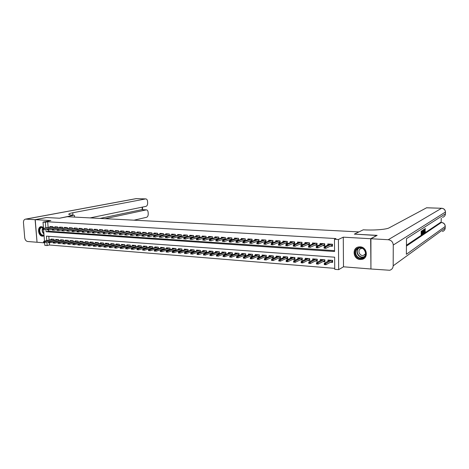 <?xml version="1.0" encoding="UTF-8"?>
<svg xmlns="http://www.w3.org/2000/svg" width="469" height="469" viewBox="0 0 469 469"><rect width="100%" height="100%" fill="white"/><g stroke="black" fill="none" stroke-linecap="round" stroke-linejoin="round"><path stroke-width="0.7" d="M43.424 227.336L41.19 226.615C36.981 226.832 38.147 236.112 42.386 236.183L44.08 235.69M360.204 259.504L361.904 259.392C368.745 258.302 367.192 246.958 360.163 246.846L358.638 246.946C351.721 247.949 353.151 259.31 360.204 259.504M49.304 242.801L49.474 245.006L47.164 245.557L44.831 245.363L44.602 242.426M358.961 231.909L67.313 216.713L59.528 218.232L46.542 217.534L35.239 219.674L37.039 242.256L44.637 242.866M370.938 268.819L370.674 238.721L343.273 237.167L338.425 239.489L338.677 269.652L334.743 269.323L334.632 257.188L46.437 236.142L46.777 240.597M343.273 237.167L343.49 266.802L370.698 268.977M343.49 266.802L338.677 269.652M49.474 245.006L334.737 268.362M358.961 231.868L354.329 234.131L376.912 235.491M376.912 235.344L370.674 238.721M53.056 227.664L52.979 226.668L50.154 226.492L50.189 226.973M57.804 227.981L57.728 226.967L54.873 226.785L54.908 227.277M62.6 228.297L62.529 227.266L59.645 227.084L59.68 227.582M67.448 228.62L67.372 227.571L64.458 227.389L64.493 227.893M72.337 228.942L72.261 227.881L69.324 227.694L69.359 228.204M77.279 229.271L77.203 228.192L74.231 228.004L74.266 228.52M81.049 228.432L72.285 230.385L73.193 230.443L73.275 231.633L82.268 229.605L82.192 228.503L79.191 228.315L79.226 228.837M86.062 228.749L77.344 230.713L78.259 230.777L78.341 231.967L87.304 229.921L87.228 228.819L84.197 228.632L84.238 229.159M92.393 230.279L92.317 229.142L89.257 228.948L89.292 229.488M97.534 230.619L97.458 229.464L94.369 229.271L94.404 229.816M102.729 230.971L102.652 229.792L99.528 229.593L99.563 230.144M107.97 231.317L107.899 230.121L104.745 229.921L104.78 230.478M113.269 231.674L113.193 230.455L110.01 230.256L110.045 230.818M118.622 232.032L118.551 230.789L115.333 230.59L115.368 231.164M124.033 232.395L123.957 231.129L120.709 230.924L120.744 231.51M129.497 232.765L129.426 231.475L126.138 231.27L126.173 231.862M135.019 233.14L134.949 231.821L131.625 231.61L131.66 232.214M140.6 233.515L140.524 232.173L137.171 231.962L137.206 232.571M146.24 233.896L146.164 232.524L142.775 232.313L142.811 232.935M151.938 234.283L151.868 232.888L148.439 232.671L148.474 233.304M157.701 234.676L157.625 233.245L154.16 233.029L154.195 233.673M163.523 235.069L163.447 233.615L159.947 233.392L159.982 234.049M169.403 235.473L169.332 233.984L165.792 233.761L165.827 234.424M175.353 235.878L175.283 234.359L171.707 234.131L171.736 234.811M181.368 236.288L181.298 234.734L177.681 234.506L177.71 235.198M187.448 236.71L187.377 235.116L183.719 234.887L183.748 235.59M193.591 237.132L193.521 235.502L189.828 235.274L189.857 235.983M199.806 237.56L199.735 235.895L196.001 235.661L196.03 236.388M206.09 237.994L206.02 236.288L202.239 236.054L202.274 236.792M212.439 238.44L212.375 236.693L208.553 236.452L208.582 237.208M218.865 238.885L218.8 237.097L214.937 236.851L214.966 237.625M225.366 239.342L225.302 237.502L221.391 237.255L221.421 238.047M229.898 239.647L231.938 239.782L231.874 237.918L227.922 237.666L227.946 238.475M236.569 238.211L229.441 240.661L230.654 240.738L230.701 242.11L238.539 239.383L238.504 238.334L234.523 238.082L234.553 238.909M243.253 240.509L245.305 240.644L245.246 238.756L241.201 238.504L241.23 239.342M250.047 240.949L252.105 241.084L252.052 239.184L247.96 238.926L247.984 239.788M256.918 241.394L258.988 241.523L258.935 239.618L254.796 239.36L254.819 240.239M263.871 241.84L265.946 241.975L265.9 240.058L261.708 239.794L261.731 240.697M270.906 242.291L272.987 242.426L272.94 240.497L268.708 240.234L268.731 241.16M278.023 242.754L280.116 242.889L280.075 240.949L275.784 240.679L275.807 241.629M285.228 243.218L287.327 243.352L287.286 241.4L282.948 241.13L282.971 242.104M292.515 243.687L294.626 243.821L294.591 241.857L290.2 241.582L290.217 242.584M299.896 244.161L302.013 244.302L301.977 242.326L297.534 242.045L297.551 243.077M307.365 244.648L309.487 244.783L309.458 242.795L304.961 242.514L304.979 243.575M314.922 245.135L317.056 245.269L317.032 243.27L312.477 242.983L312.495 244.079M322.578 245.627L324.718 245.762L324.695 243.751L320.087 243.464L320.098 244.589M330.551 262.224L332.632 262.382L332.615 260.377L327.966 260.019L327.978 261.297M322.83 261.626L324.906 261.784L324.882 259.791L320.292 259.439L320.304 260.676M315.209 261.034L317.273 261.198L317.243 259.21L312.706 258.87L312.723 260.061M307.676 260.453L309.733 260.612L309.698 258.642L305.219 258.302L305.237 259.457M300.236 259.879L302.282 260.037L302.247 258.079L297.821 257.739L297.838 258.865M292.885 259.31L294.919 259.468L294.884 257.516L290.504 257.188L290.528 258.278M285.621 258.747L287.649 258.906L287.608 256.965L283.282 256.643L283.305 257.704M278.445 258.196L280.462 258.349L280.415 256.426L276.141 256.103L276.165 257.135M271.352 257.645L273.357 257.803L273.31 255.886L269.089 255.564L269.112 256.572M264.34 257.106L266.339 257.258L266.286 255.353L262.112 255.036L262.142 256.021M257.411 256.566L259.398 256.725L259.345 254.831L255.224 254.515L255.247 255.476M250.563 256.039L252.539 256.191L252.486 254.309L248.406 253.999L248.435 254.937M243.792 255.517L245.762 255.669L245.703 253.799L241.676 253.495L241.705 254.403M237.097 255.001L239.061 255.154L239.002 253.289L235.016 252.99L235.045 253.881M230.484 254.491L232.436 254.638L232.372 252.785L228.432 252.492L228.462 253.36M223.942 253.981L225.882 254.134L225.818 252.293L221.925 252L221.954 252.85M217.469 253.483L219.41 253.635L219.34 251.8L215.488 251.507L215.517 252.345M211.073 252.99L213.002 253.137L212.932 251.32L209.121 251.026L209.156 251.847M204.748 252.498L206.671 252.65L206.6 250.839L202.831 250.552L202.86 251.355M198.493 252.017L200.404 252.164L200.333 250.364L196.605 250.083L196.64 250.868M192.308 251.536L194.213 251.683L194.137 249.895L190.449 249.614L190.484 250.387M186.187 251.067L188.028 251.208M180.137 250.598L181.89 250.733M174.151 250.135L175.822 250.264M168.23 249.678L169.819 249.801M162.368 249.227L163.88 249.344M156.57 248.775L158 248.887M150.836 248.336L152.191 248.441M145.161 247.896L146.439 247.995M139.545 247.462L140.753 247.556M133.987 247.034L135.125 247.122M128.488 246.606L129.555 246.688M123.048 246.184L124.045 246.266M117.66 245.768L118.587 245.844M112.331 245.357L113.187 245.428M107.049 244.953L107.847 245.011M101.826 244.548L102.559 244.601M96.655 244.15L97.323 244.197M91.537 243.751L92.141 243.798M86.466 243.358L87.011 243.399M81.448 242.971L81.934 243.012M76.476 242.59L76.91 242.62M71.558 242.209L71.927 242.239M66.68 241.828L67.003 241.857M48.805 236.312L49.093 240.064M188.087 251.191L188.005 249.432L184.358 249.156L184.393 249.913M182.025 250.692L181.943 248.969L178.337 248.699L178.372 249.438M176.027 250.2L175.945 248.517L172.381 248.248L172.416 248.975M170.095 249.713L170.013 248.066L166.483 247.802L166.518 248.517M164.226 249.232L164.144 247.626L160.656 247.362L160.691 248.066M158.416 248.758L158.34 247.186L154.881 246.923L154.922 247.614M152.677 248.294L152.595 246.753L149.177 246.489L149.212 247.169M146.99 247.831L146.908 246.319L143.526 246.067L143.561 246.735M141.368 247.374L141.286 245.897L137.939 245.639L137.974 246.295M135.799 246.923L135.717 245.475L132.405 245.223L132.44 245.867M130.288 246.477L130.206 245.058L126.929 244.806L126.97 245.445M124.842 246.043L124.754 244.642L121.512 244.396L121.547 245.023M119.443 245.604L119.361 244.238L116.148 243.991L116.189 244.607M114.102 245.176L114.02 243.833L110.842 243.593L110.877 244.197M108.814 244.754L108.732 243.429L105.589 243.194L105.625 243.792M103.585 244.331L103.502 243.036L100.384 242.801L100.425 243.388M98.402 243.915L98.32 242.643L95.236 242.409L95.271 242.989M93.272 243.505L93.19 242.256L90.136 242.022L90.177 242.596M88.195 243.1L88.113 241.869L85.088 241.641L85.129 242.209M83.171 242.702L83.083 241.488L80.093 241.265L80.129 241.822M78.188 242.303L78.106 241.113L75.146 240.89L75.181 241.441M73.264 241.91L73.176 240.738L70.244 240.515L70.286 241.06M68.38 241.523L68.298 240.368L65.39 240.151L65.431 240.685M63.544 241.136L63.462 240.005L60.583 239.788L60.624 240.316M58.76 240.755L58.678 239.641L55.829 239.424L55.864 239.952M54.017 240.38L53.935 239.284L51.115 239.067L51.15 239.589M45.903 229.265L46.091 231.727L334.579 251.501L334.461 239.254L335.927 238.569L47.691 221.784L48.119 227.401M48.319 229.968L48.413 231.229L334.567 250.645M330.323 246.125L332.474 246.266L332.457 244.243L327.79 243.95L327.802 245.111M238.522 238.334L238.58 240.21L236.54 240.075M223.338 239.225L225.325 239.354M216.848 238.809L218.736 238.932M210.434 238.393L212.223 238.51M204.085 237.982L205.78 238.094M197.812 237.578L199.407 237.683M191.61 237.179L193.111 237.279M185.472 236.786L186.885 236.874M179.398 236.394L180.723 236.476M173.395 236.007L174.632 236.083M167.456 235.626L168.611 235.696M161.582 235.245L162.649 235.315M155.772 234.869L156.757 234.934M150.021 234.5L150.924 234.559M144.329 234.131L145.156 234.183M138.695 233.767L139.451 233.814M133.126 233.41L133.8 233.451M127.615 233.052L128.213 233.093M122.157 232.7L122.685 232.735M116.758 232.354L117.215 232.384M111.411 232.008L111.798 232.032M106.117 231.668L106.44 231.686M43.506 228.362L43.019 222.113L50.881 220.565L35.239 219.674M43.019 222.113L45.358 222.247L45.792 227.887M47.691 221.784L45.358 222.247M334.461 239.254L338.425 239.489M44.502 241.125L43.605 229.658M46.888 241.998L47.164 245.557M48.413 231.229L46.091 231.727M329.396 244.343L329.396 244.05M332.298 244.232L332.468 245.598M331.53 245.539L332.31 245.586L331.935 245.34L331.923 244.208M324.882 247.45L324.097 247.398L324.102 248.224L324.894 248.271L324.882 247.45L325.597 246.946L324.173 246.858L329.942 244.085M331.337 244.173L325.597 246.946L325.615 248.429L331.935 245.34M324.894 248.271L324.102 248.224M324.173 246.858L324.097 247.398M329.566 260.143L329.566 260.436M332.627 261.632L331.747 261.567M332.457 260.359L332.468 261.62L332.087 260.336M324.29 263.807L324.296 264.627L325.087 264.686L325.076 263.871L324.29 263.807L324.366 263.244L325.785 263.355L325.803 264.827L332.093 261.374M325.076 263.871L331.436 260.283M324.366 263.244L330.047 260.178M325.087 264.686L324.296 264.627M357.683 248.148C363.545 244.759 369.296 255.142 363.117 257.991C357.237 261.286 351.598 251.026 357.683 248.148M363.047 257.545C368.048 255.3 364.642 246.671 359.277 247.995L358.017 248.435C353.022 250.745 356.516 259.351 361.886 257.956L363.047 257.545M362.138 248.294L360.661 248.67C357.126 250.299 359.588 256.379 363.387 255.4L365.521 253.876M357.278 247.421C351.088 250.294 355.438 260.963 362.103 259.222L364.577 258.026M44.033 235.121C40.873 237.355 37.385 229.81 40.563 227.635L43.453 227.7M43.465 227.828L41.946 227.442L40.926 227.858C38.417 229.54 40.404 235.626 43.289 235.092L44.016 234.863M41.354 226.603L40.293 227.084C37.18 229.177 39.654 236.722 43.23 236.059L43.494 236.013M424.709 230.936L425.418 230.9L424.92 232.583L424.293 230.684M424.164 229.235L424.486 232.835L423.747 232.694M421.907 230.865L421.895 232.161L422.428 231.809L421.889 232.647L421.871 234.107L422.475 233.703L422.469 234.189L421.725 234.688L421.144 234.658L421.185 231.17M421.877 233.691L422.475 233.703M406.447 245.223L440.508 222.423M441.165 222.453L441.235 218.161M422.094 233.685L422.106 232.507M422.112 231.797L422.123 230.725M370.92 238.739L370.938 269.001L389.675 270.261C391.861 269.605 393.028 268.121 393.174 265.817L393.268 245.029C392.969 241.963 391.293 240.198 388.232 239.718L370.92 238.739L377.152 235.356L354.406 234.131L363.258 229.81L364.53 229.874C374.543 230.42 386.509 229.423 389.129 227.858L426.62 207.767M388.232 239.718L441.569 208.271C443.967 208.576 445.269 209.889 445.468 212.211L445.444 213.8L406.494 238.662L406.377 254.298L445.228 226.457L445.204 228.034C445.069 229.792 444.137 230.947 442.408 231.498M422.428 231.809L421.901 231.786M421.725 234.688L421.766 230.789M423.366 229.751L423.513 231.393L422.663 234.06L422.71 230.179M422.85 230.256L422.809 233.48L423.261 232.888L423.22 230.103M423.261 232.888L422.821 232.864M423.372 231.481L422.833 231.452M424.339 232.935L424.24 231.733L423.812 232.014L423.536 233.474L423.947 229.376M423.976 230.285L423.859 231.51L424.205 231.281L423.976 230.285M424.205 231.281L423.882 231.27M425.037 228.784L424.891 232.073M424.99 232.079L425.283 230.859M425.301 228.497L425.412 229.259L424.785 229.452M424.568 230.695L424.767 228.843M35.105 219.668L46.408 217.528L59.481 218.232L73.651 215.271C70.772 215.119 69.16 214.814 68.814 214.368C68.58 213.852 69.899 213.319 72.783 212.756L145.607 198.92L136.315 198.627L25.801 219.14L35.105 219.668L37.033 242.215M74.419 215.312L74.542 217.088M105.126 218.677L146.41 209.86C147.401 209.977 147.975 210.845 148.145 212.463L148.222 213.917C148.21 215.734 147.665 216.854 146.592 217.288L134.034 220.178M25.801 219.14L25.508 219.146C24.101 219.457 23.421 220.618 23.468 222.623L24.71 237.695C25.05 239.888 26.024 241.16 27.636 241.506L36.904 242.244M90.107 217.897L146.006 206.36C147.084 205.955 147.629 204.842 147.641 203.018L147.565 201.559C147.389 199.905 146.803 199.02 145.789 198.903L145.607 198.92M100.073 218.413L141.708 209.661M71.587 215.119L72.93 214.831L72.783 212.756M324.583 243.745L324.712 245.099M323.809 245.041L324.601 245.094L324.208 243.722M317.026 246.934L316.247 246.882L316.258 247.702L317.038 247.749L317.026 246.934L317.742 246.436L316.341 246.342L322.226 243.599M323.61 243.687L317.742 246.436L317.765 247.908L324.226 244.847M317.038 247.749L316.258 247.702M316.341 246.342L316.247 246.882M316.962 243.264L317.05 244.613M316.182 244.554L316.98 244.607L316.587 243.241M309.27 246.424L308.496 246.372L308.514 247.186L309.282 247.233L309.27 246.424L309.986 245.926L308.602 245.838L314.611 243.118M315.977 243.206L309.986 245.926L310.009 247.392L316.604 244.361M309.282 247.233L308.514 247.186M308.602 245.838L308.496 246.372M309.434 242.795L309.481 244.126M308.643 244.073L309.452 244.126L309.059 242.772M301.608 245.92L300.846 245.867L300.858 246.676L301.62 246.729L301.608 245.92L302.329 245.428L300.963 245.34L307.089 242.649M308.438 242.731L302.329 245.428L302.353 246.882L309.077 243.88M301.62 246.729L300.858 246.676M300.963 245.34L300.846 245.867M301.204 243.599L302.001 243.651L301.626 242.303M294.04 245.422L293.289 245.369L293.301 246.172L294.051 246.225L294.04 245.422L294.767 244.929L293.412 244.841L299.656 242.18M300.987 242.262L294.767 244.929L294.79 246.377L301.643 243.405M294.051 246.225L293.301 246.172M293.412 244.841L293.289 245.369M324.9 261.04L324.056 260.975M324.771 259.779L324.783 261.028L324.396 259.75M316.469 263.191L316.481 264.006L317.261 264.065L317.249 263.256L316.469 263.191L316.563 262.628L317.959 262.74L317.982 264.199L324.413 260.787M317.249 263.256L323.739 259.703M316.563 262.628L322.361 259.597M317.261 264.065L316.481 264.006M317.261 260.453L316.458 260.395M317.179 259.205L317.191 260.447L316.804 259.175M308.749 262.581L308.76 263.39L309.528 263.449L309.517 262.646L308.749 262.581L308.854 262.024L310.232 262.136L310.255 263.584L316.821 260.207M309.517 262.646L316.129 259.128M308.854 262.024L314.769 259.023M309.528 263.449L308.76 263.39M309.722 259.873L308.954 259.814M309.675 258.636L309.692 259.873L309.306 258.612M301.127 261.983L301.139 262.781L301.895 262.845L301.884 262.042L301.127 261.983L301.239 261.426L302.605 261.532L302.628 262.98L309.317 259.633M301.884 262.042L308.614 258.56M301.239 261.426L307.271 258.454M301.895 262.845L301.139 262.781M293.594 261.385L293.606 262.183L294.356 262.241L294.344 261.444L293.594 261.385L293.717 260.84L295.065 260.946L295.095 262.376L301.913 259.064L302.271 259.298L301.538 259.246M301.913 259.064L301.895 258.05M294.344 261.444L301.192 257.997M293.717 260.84L299.861 257.897M294.356 262.241L293.606 262.183M293.846 243.13L294.614 243.177M286.565 244.929L285.82 244.877L285.838 245.68L286.582 245.727L286.565 244.929L287.292 244.443L285.955 244.355L292.31 241.717M293.623 241.799L287.292 244.443L287.321 245.879L294.298 242.936L294.274 241.84M286.582 245.727L285.838 245.68M285.955 244.355L285.82 244.877M294.298 242.936L294.614 243.141M294.907 258.741L294.21 258.689M286.154 260.799L286.172 261.591L286.911 261.649L286.893 260.858L286.154 260.799L286.289 260.254L287.62 260.359L287.649 261.784L294.591 258.507L294.567 257.493M286.893 260.858L293.852 257.44M286.289 260.254L292.545 257.34M286.911 261.649L286.172 261.591M294.907 258.706L294.591 258.507M286.577 242.661L287.315 242.708M279.178 244.443L278.445 244.39L278.463 245.187L279.196 245.234L279.178 244.443L279.911 243.962L278.592 243.874L285.052 241.259M286.354 241.342L279.911 243.962L279.946 245.393L287.034 242.473L287.01 241.383M279.196 245.234L278.463 245.187M278.592 243.874L278.445 244.39M287.632 258.185L286.964 258.132M278.803 260.219L278.821 261.004L279.553 261.063L279.536 260.277L278.803 260.219L278.949 259.679L280.263 259.779L280.298 261.198L287.356 257.95L287.333 256.948M279.536 260.277L286.606 256.895M278.949 259.679L285.31 256.795M279.553 261.063L278.821 261.004M279.395 242.203L280.104 242.25M271.885 243.962L271.158 243.915L271.176 244.701L271.903 244.754L271.885 243.962L272.618 243.481L271.317 243.399L277.883 240.808M279.166 240.89L272.618 243.481L272.653 244.906L279.864 242.016L279.835 240.931M271.903 244.754L271.176 244.701M271.317 243.399L271.158 243.915M280.444 257.633L279.811 257.581M271.539 259.644L271.563 260.43L272.284 260.488L272.266 259.703L271.539 259.644L271.698 259.111L272.999 259.21L273.028 260.623L280.204 257.405L280.181 256.408M272.266 259.703L279.442 256.35M271.698 259.111L278.164 256.256M272.284 260.488L271.563 260.43M272.301 241.752L272.976 241.793M264.674 243.487L263.959 243.44L263.983 244.226L264.698 244.273L264.674 243.487L265.413 243.012L264.129 242.93L270.795 240.363M272.061 240.445L265.413 243.012L265.454 244.425L272.77 241.564L272.747 240.486M264.698 244.273L263.983 244.226M264.129 242.93L263.959 243.44M273.339 257.088L272.741 257.041M264.369 259.081L264.387 259.861L265.102 259.914L265.079 259.134L264.369 259.081L264.534 258.548L265.817 258.648L265.853 260.049L273.14 256.865L273.116 255.869M265.079 259.134L272.36 255.816M264.534 258.548L271.094 255.716M265.102 259.914L264.387 259.861M265.284 241.301L265.929 241.342M257.557 243.018L256.848 242.971L256.871 243.751L257.575 243.798L257.557 243.018L258.296 242.549L257.024 242.467L263.789 239.923M265.044 240.005L258.296 242.549L258.337 243.95L265.765 241.119L265.735 240.046M257.575 243.798L256.871 243.751M257.024 242.467L256.848 242.971M266.322 256.549L265.747 256.502M257.276 258.519L257.299 259.293L258.003 259.351L257.985 258.577L257.276 258.519L257.452 257.991L258.724 258.091L258.759 259.486L266.158 256.332L266.128 255.341M257.985 258.577L265.366 255.283M257.452 257.991L264.111 255.189M258.003 259.351L257.299 259.293M258.355 240.855L258.97 240.896M250.516 242.555L249.819 242.508L249.842 243.282L250.54 243.329L250.516 242.555L251.261 242.086L250.006 242.004L256.865 239.489M258.108 239.565L251.261 242.086L251.302 243.481L258.841 240.679L258.812 239.612M250.54 243.329L249.842 243.282M250.006 242.004L249.819 242.508M259.38 256.015L258.841 255.974M250.276 257.968L250.294 258.736L250.991 258.794L250.968 258.02L250.276 257.968L250.458 257.44L251.712 257.54L251.753 258.929L259.251 255.804L259.222 254.819M250.968 258.02L258.448 254.761M250.458 257.44L257.211 254.667M250.991 258.794L250.294 258.736M251.501 240.421L252.088 240.456M243.563 242.098L242.872 242.051L242.895 242.825L243.587 242.866L243.563 242.098L244.314 241.635L243.071 241.553L250.024 239.055M251.249 239.137L244.314 241.635L244.355 243.018L251.994 240.239L251.964 239.178M243.587 242.866L242.895 242.825M243.071 241.553L242.872 242.051M252.521 255.488L252.011 255.453M243.352 257.422L243.376 258.185L244.062 258.243L244.038 257.475L243.352 257.422L243.546 256.901L244.783 257L244.824 258.372L252.428 255.283L252.398 254.304M244.038 257.475L251.613 254.245M243.546 256.901L250.393 254.151M244.062 258.243L243.376 258.185M244.73 239.987L245.287 240.022M236.693 241.646L236.007 241.599L236.036 242.367L236.716 242.414L236.693 241.646L237.443 241.183L236.212 241.101L243.259 238.633M244.472 238.709L237.443 241.183L237.484 242.561L245.228 239.806L245.193 238.756M236.716 242.414L236.036 242.367M236.212 241.101L236.007 241.599M245.738 254.972L245.258 254.931M236.511 256.883L236.534 257.639L237.214 257.698L237.191 256.936L236.511 256.883L236.71 256.361L237.935 256.461L237.982 257.827L245.686 254.767L245.65 253.793M237.191 256.936L244.853 253.735M236.71 256.361L243.646 253.641M237.214 257.698L236.534 257.639M238.035 239.559L238.563 239.589M229.927 241.963L230.701 242.11L229.253 241.916L229.927 241.963L229.898 241.195L229.224 241.154L229.253 241.916M229.898 241.195L237.771 238.287M229.441 240.661L229.224 241.154M239.038 254.456L238.586 254.421M229.746 256.35L229.775 257.106L230.443 257.159L230.42 256.402L229.746 256.35L229.957 255.834L231.17 255.927L231.217 257.293L239.014 254.257L238.985 253.289M230.42 256.402L238.176 253.225M229.957 255.834L236.98 253.137M230.443 257.159L229.775 257.106M231.41 239.131L231.915 239.167M223.185 240.755L222.523 240.714L222.546 241.471L223.215 241.512L223.185 240.755L223.942 240.304L222.74 240.222L229.962 237.795M231.147 237.871L223.942 240.304L223.989 241.664L231.909 238.967M223.215 241.512L222.546 241.471M222.74 240.222L222.523 240.714M232.413 253.946L231.985 253.917M223.062 255.822L223.092 256.572L223.754 256.625L223.725 255.869L223.062 255.822L223.285 255.312L224.481 255.406L224.528 256.76L232.407 253.752M223.725 255.869L231.569 252.727M223.285 255.312L230.39 252.639M223.754 256.625L223.092 256.572M224.868 238.715L225.343 238.744M216.549 240.321L215.892 240.275L215.922 241.031L216.578 241.072L216.549 240.321L217.311 239.87L216.121 239.788L223.426 237.384M224.598 237.461L217.311 239.87L217.358 241.224L225.337 238.557M216.578 241.072L215.922 241.031M216.121 239.788L215.892 240.275M225.859 253.448L225.46 253.412M216.455 255.3L216.485 256.045L217.141 256.097L217.112 255.347L216.455 255.3L216.684 254.79L217.868 254.884L217.915 256.232L225.853 253.266M217.112 255.347L225.038 252.234M216.684 254.79L223.871 252.146M217.141 256.097L216.485 256.045M218.396 238.299L218.847 238.328M209.995 239.888L209.338 239.847L209.367 240.591L210.024 240.638L209.995 239.888L210.751 239.436L209.579 239.36L216.959 236.98M218.12 237.05L210.751 239.436L210.804 240.785L218.841 238.158M210.024 240.638L209.367 240.591M209.579 239.36L209.338 239.847M219.381 252.949L219.011 252.92M209.924 254.784L209.954 255.529L210.599 255.576L210.575 254.831L209.924 254.784L210.159 254.28L211.331 254.374L211.378 255.711L219.375 252.785M210.575 254.831L218.583 251.742M210.159 254.28L217.428 251.66M210.599 255.576L209.954 255.529M211.994 237.894L212.422 237.918M203.505 239.46L202.86 239.419L202.895 240.163L203.54 240.204L203.505 239.46L204.267 239.014L203.112 238.938L210.569 236.575M211.718 236.652L204.267 239.014L204.32 240.357L212.416 237.76M203.54 240.204L202.895 240.163M203.112 238.938L202.86 239.419M212.979 252.457L212.633 252.433M203.464 254.274L203.493 255.013L204.138 255.066L204.109 254.321L203.464 254.274L203.71 253.776L204.865 253.864L204.918 255.195L212.973 252.31M204.109 254.321L212.199 251.261M203.71 253.776L211.056 251.173M204.138 255.066L203.493 255.013M205.668 237.49L206.067 237.513M197.097 239.038L196.458 238.997L196.488 239.735L197.127 239.782L197.097 239.038L197.859 238.598L196.716 238.522L204.25 236.177M205.387 236.253L197.859 238.598L197.918 239.929L206.061 237.361M197.127 239.782L196.488 239.735M196.716 238.522L196.458 238.997M204.748 250.698L197.332 253.272L198.475 253.366L205.885 250.78M206.641 251.97L206.325 251.947M197.713 253.817L197.08 253.77L197.109 254.503L197.748 254.556L197.713 253.817L198.475 253.366L198.528 254.685L206.636 251.835M197.748 254.556L197.109 254.503M197.08 253.77L197.332 253.272M199.407 237.085L199.788 237.109M190.76 238.621L190.127 238.58L190.162 239.319L190.789 239.36L190.76 238.621L191.522 238.182L190.391 238.105L198 235.784M199.12 235.854L191.522 238.182L191.581 239.507L199.782 236.974M190.789 239.36L190.162 239.319M190.391 238.105L190.127 238.58M200.38 251.49L200.081 251.466M190.766 253.272L190.801 254.005L191.428 254.051L191.393 253.319L190.766 253.272L191.03 252.779L192.155 252.867L192.214 254.186L200.374 251.366M191.393 253.319L199.636 250.311M191.03 252.779L198.522 250.223M191.428 254.051L190.801 254.005M193.222 236.693L193.574 236.716M184.487 238.211L183.866 238.17L183.901 238.903L184.522 238.944L184.487 238.211L185.255 237.771L184.135 237.701L191.821 235.397M192.929 235.467L185.255 237.771L185.314 239.09L193.568 236.587M184.522 238.944L183.901 238.903M184.135 237.701L183.866 238.17M184.522 252.779L184.557 253.506L185.179 253.553L185.144 252.826L184.522 252.779L184.792 252.287L185.912 252.375L185.97 253.688L194.178 250.903M185.144 252.826L193.463 249.842M184.792 252.287L192.354 249.76M185.179 253.553L184.557 253.506M187.096 236.3L187.43 236.323M178.29 237.801L177.675 237.76L177.71 238.487L178.326 238.528L178.29 237.801L179.058 237.367L177.95 237.296L185.706 235.016M186.803 235.08L179.058 237.367L179.123 238.68L187.424 236.2M178.326 238.528L177.71 238.487M177.95 237.296L177.675 237.76M178.349 252.293L178.384 253.014L179 253.061L178.965 252.34L178.349 252.293L178.625 251.806L179.733 251.894L179.791 253.196L188.051 250.446M178.965 252.34L187.354 249.379M178.625 251.806L186.257 249.297M179 253.061L178.384 253.014M179.65 234.635L171.836 236.892L172.932 236.968L180.741 234.699M181.04 235.913L181.351 235.93M172.164 237.396L171.554 237.355L171.59 238.082L172.199 238.123L172.164 237.396L172.932 236.968L172.997 238.27L181.345 235.825M172.199 238.123L171.59 238.082M171.836 236.892L171.554 237.355M172.246 251.806L172.281 252.527L172.885 252.574L172.856 251.859L172.246 251.806L172.528 251.325L173.618 251.413L173.682 252.709L181.99 249.995M172.856 251.859L181.31 248.922M172.528 251.325L180.231 248.84M172.885 252.574L172.281 252.527M166.102 236.997L165.498 236.956L165.534 237.677L166.137 237.719L166.102 236.997L166.87 236.569L165.792 236.499L173.677 234.26M174.749 234.324L166.87 236.569L166.935 237.865L175.33 235.45M166.137 237.719L165.534 237.677M165.792 236.499L165.498 236.956M166.208 251.331L166.243 252.046L166.841 252.093L166.806 251.378L166.208 251.331L166.495 250.856L167.58 250.938L167.638 252.228L175.992 249.543M166.806 251.378L175.33 248.47M166.495 250.856L174.263 248.388M166.841 252.093L166.243 252.046M160.105 236.605L159.513 236.564L159.548 237.279L160.14 237.32L160.105 236.605L160.879 236.177L159.806 236.106L167.761 233.884M168.822 233.949L160.879 236.177L160.943 237.466L169.385 235.075M160.14 237.32L159.548 237.279M159.806 236.106L159.513 236.564M160.234 250.862L160.269 251.572L160.867 251.619L160.832 250.909L160.234 250.862L160.533 250.387L161.6 250.469L161.664 251.753L170.065 249.098M160.832 250.909L169.42 248.025M160.533 250.387L168.359 247.943M160.867 251.619L160.269 251.572M154.178 236.212L153.586 236.177L153.627 236.886L154.213 236.927L154.178 236.212L154.952 235.79L153.891 235.719L161.905 233.515M162.954 233.585L154.952 235.79L155.016 237.074L163.505 234.711M154.213 236.927L153.627 236.886M153.891 235.719L153.586 236.177M148.31 235.825L147.729 235.79L147.764 236.499L148.351 236.534L148.31 235.825L149.089 235.409L148.04 235.338L156.113 233.152M157.15 233.216L149.089 235.409L149.154 236.681L157.684 234.348M148.351 236.534L147.764 236.499M148.04 235.338L147.729 235.79M142.512 235.444L141.931 235.409L141.972 236.112L142.547 236.153L142.512 235.444L143.285 235.028L142.248 234.957L150.385 232.794M151.411 232.859L143.285 235.028L143.356 236.3L151.921 233.984M142.547 236.153L141.972 236.112M142.248 234.957L141.931 235.409M154.33 250.393L154.365 251.103L154.952 251.15L154.917 250.44L154.33 250.393L154.629 249.924L155.685 250.006L155.755 251.278L164.197 248.658M154.917 250.44L163.57 247.579M154.629 249.924L162.52 247.503M154.952 251.15L154.365 251.103M148.485 249.93L148.521 250.639L149.101 250.686L149.066 249.977L148.485 249.93L148.79 249.467L149.84 249.549L149.904 250.815L158.393 248.224M149.066 249.977L157.777 247.14M148.79 249.467L156.746 247.063M149.101 250.686L148.521 250.639M142.705 249.479L142.74 250.176L143.321 250.223L143.28 249.52L142.705 249.479L143.016 249.01L144.053 249.092L144.124 250.352L152.648 247.79M143.28 249.52L152.05 246.712M143.016 249.01L151.03 246.63M143.321 250.223L142.74 250.176M136.766 235.069L136.198 235.028L136.239 235.731L136.807 235.766L136.766 235.069L137.546 234.652L136.52 234.582L144.716 232.436M145.73 232.501L137.546 234.652L137.616 235.913L146.228 233.626M136.807 235.766L136.239 235.731M136.52 234.582L136.198 235.028M136.983 249.027L137.024 249.725L137.593 249.766L137.552 249.068L136.983 249.027L137.306 248.564L138.332 248.646L138.402 249.901L146.967 247.362M137.552 249.068L146.387 246.278M137.306 248.564L145.372 246.202M137.593 249.766L137.024 249.725M131.091 234.693L130.529 234.658L130.564 235.356L131.132 235.391L131.091 234.693L131.871 234.283L130.857 234.213L139.105 232.085M140.108 232.143L131.871 234.283L131.941 235.538L140.589 233.275M131.132 235.391L130.564 235.356M130.857 234.213L130.529 234.658M131.326 248.576L131.367 249.274L131.93 249.315L131.889 248.623L131.326 248.576L131.654 248.119L132.668 248.201L132.739 249.449L141.339 246.94M131.889 248.623L140.776 245.856M131.654 248.119L139.774 245.779M131.93 249.315L131.367 249.274M125.469 234.324L124.912 234.289L124.953 234.981L125.51 235.016L125.469 234.324L126.255 233.914L125.246 233.849L133.548 231.733M134.544 231.797L126.255 233.914L126.325 235.162L135.008 232.923M125.51 235.016L124.953 234.981M125.246 233.849L124.912 234.289M125.727 248.136L125.768 248.828L126.325 248.869L126.284 248.183L125.727 248.136L126.061 247.679L127.064 247.761L127.134 249.004L135.775 246.518M126.284 248.183L135.224 245.434M126.061 247.679L134.234 245.363M126.325 248.869L125.768 248.828M119.912 233.955L119.361 233.92L119.402 234.611L119.953 234.647L119.912 233.955L120.697 233.55L119.701 233.486L128.055 231.387M129.039 231.452L120.697 233.55L120.768 234.793L129.485 232.577M119.953 234.647L119.402 234.611M119.701 233.486L119.361 233.92M120.187 247.702L120.234 248.388L120.785 248.429L120.744 247.743L120.187 247.702L120.527 247.245L121.518 247.327L121.594 248.558L130.235 246.114M120.744 247.743L129.737 245.017M120.527 247.245L128.752 244.947M120.785 248.429L120.234 248.388M114.413 233.597L113.867 233.562L113.908 234.248L114.454 234.283L114.413 233.597L115.192 233.193L114.213 233.128L122.614 231.047M123.593 231.106L115.192 233.193L115.268 234.43L124.021 232.231M114.454 234.283L113.908 234.248M114.213 233.128L113.867 233.562M124.818 245.697L116.107 248.124L114.753 247.949L115.298 247.995L115.257 247.31L114.712 247.269L114.753 247.949M114.712 247.269L115.052 246.817L116.031 246.893L124.297 244.607M115.257 247.31L116.031 246.893L116.107 248.124L115.298 247.995M115.052 246.817L123.324 244.537M108.972 233.24L108.427 233.199L108.474 233.884L109.013 233.92L108.972 233.24L109.752 232.835L108.779 232.771L117.232 230.707M118.2 230.766L109.752 232.835L109.828 234.066L118.616 231.891M109.013 233.92L108.474 233.884M108.779 232.771L108.427 233.199M109.283 246.841L109.33 247.521L109.869 247.562L109.822 246.882L109.283 246.841L109.635 246.389L110.602 246.465L110.678 247.691L119.425 245.287M109.822 246.882L118.921 244.202M109.635 246.389L117.954 244.126M109.869 247.562L109.33 247.521M113.199 231.575L104.446 233.709L103.092 233.527L103.626 233.562L103.585 232.882L103.045 232.847L103.092 233.527M103.585 232.882L104.364 232.483L103.403 232.419L111.903 230.373M103.626 233.562L104.446 233.709L104.364 232.483L112.859 230.431M103.403 232.419L103.045 232.847M103.919 246.413L103.96 247.093L104.493 247.134L104.452 246.46L103.919 246.413L104.27 245.973L105.232 246.049L105.308 247.263L114.084 244.882M104.452 246.46L113.592 243.798M104.27 245.973L112.642 243.728M104.493 247.134L103.96 247.093M98.25 232.53L97.722 232.495L97.769 233.175L98.297 233.21L98.25 232.53L99.035 232.132L98.085 232.073L106.633 230.039M107.577 230.103L99.035 232.132L99.117 233.351L107.964 231.223M98.297 233.21L97.769 233.175M98.085 232.073L97.722 232.495M98.601 245.996L98.648 246.671L99.176 246.712L99.135 246.037L98.601 245.996L98.965 245.557L99.915 245.627L99.991 246.841L108.802 244.484M99.135 246.037L108.321 243.399M98.965 245.557L107.378 243.329M99.176 246.712L98.648 246.671M102.688 230.9L93.841 232.999L92.499 232.823L93.02 232.859L92.979 232.184L92.452 232.149L92.499 232.823M92.979 232.184L93.759 231.792L92.815 231.727L101.41 229.71M93.02 232.859L93.841 232.999L93.759 231.792L102.348 229.769M92.815 231.727L92.452 232.149M93.343 245.58L93.39 246.248L93.911 246.289L93.87 245.621L93.343 245.58L93.712 245.14L94.65 245.217L94.732 246.418L103.567 244.085M93.87 245.621L103.104 243.006M93.712 245.14L102.172 242.936M93.911 246.289L93.39 246.248M97.511 230.572L88.623 232.653L87.281 232.477L87.803 232.513L87.756 231.838L87.234 231.809L87.281 232.477M87.756 231.838L88.541 231.446L87.609 231.387L96.245 229.388M87.803 232.513L88.623 232.653L88.541 231.446L97.171 229.447M87.609 231.387L87.234 231.809M88.143 245.17L88.184 245.838L88.705 245.879L88.659 245.211L88.143 245.17L88.512 244.736L89.444 244.806L89.52 246.008L98.39 243.698M88.659 245.211L97.939 242.614M88.512 244.736L97.013 242.543M88.705 245.879L88.184 245.838M92.393 230.244L83.453 232.307L82.116 232.132L82.632 232.167L82.585 231.498L82.069 231.469L82.116 232.132M82.585 231.498L83.371 231.111L82.45 231.047L91.127 229.065M82.632 232.167L83.453 232.307L83.371 231.111L92.047 229.124M82.45 231.047L82.069 231.469M82.99 244.765L83.036 245.428L83.546 245.469L83.5 244.806L82.99 244.765L83.365 244.331L84.285 244.402L84.367 245.598L93.261 243.305M83.5 244.806L92.821 242.227M83.365 244.331L91.906 242.156M83.546 245.469L83.036 245.428M77.514 231.827L78.341 231.967L77.01 231.792L77.514 231.827L77.467 231.164L76.963 231.129L77.01 231.792M77.467 231.164L86.97 228.802M77.344 230.713L76.963 231.129M77.889 244.361L77.936 245.017L78.44 245.058L78.399 244.402L77.889 244.361L78.264 243.933L79.179 244.003L79.261 245.187L88.184 242.924M78.399 244.402L87.762 241.846M78.264 243.933L86.853 241.775M78.44 245.058L77.936 245.017M72.455 231.493L73.275 231.633L71.95 231.457L72.455 231.493L72.408 230.83L71.904 230.795L71.95 231.457M72.408 230.83L81.946 228.491M72.285 230.385L71.904 230.795M72.842 243.962L72.888 244.619L73.393 244.66L73.346 244.003L72.842 243.962L73.223 243.534L74.125 243.604L74.213 244.789L83.16 242.543M73.346 244.003L82.743 241.465M73.223 243.534L81.846 241.394M73.393 244.66L72.888 244.619M67.389 230.502L66.891 230.467L66.938 231.123L67.436 231.158L67.389 230.502L68.181 230.115L67.284 230.056L76.084 228.122M76.969 228.174L68.181 230.115L68.263 231.299L72.267 230.408M67.436 231.158L66.938 231.123M67.284 230.056L66.891 230.467M67.841 243.569L67.888 244.22L68.386 244.261L68.339 243.604L67.841 243.569L68.228 243.141L69.125 243.212L69.207 244.39L78.182 242.168M68.339 243.604L77.784 241.089M68.228 243.141L76.893 241.019M68.386 244.261L67.888 244.22M62.43 230.173L61.931 230.138L61.984 230.795L62.477 230.83L62.43 230.173L63.215 229.792L62.324 229.734L71.165 227.811M72.044 227.864L63.215 229.792L63.303 230.965L67.243 230.097M62.477 230.83L61.984 230.795M62.324 229.734L61.931 230.138M62.893 243.177L62.94 243.827L63.432 243.868L63.385 243.218L62.893 243.177L63.286 242.754L64.171 242.825L64.259 243.991L73.252 241.793M63.385 243.218L72.865 240.714M63.286 242.754L71.986 240.65M63.432 243.868L62.94 243.827M57.511 229.851L57.025 229.816L57.071 230.467L57.564 230.502L57.511 229.851L58.303 229.47L57.423 229.411L66.293 227.506M67.167 227.559L58.303 229.47L58.391 230.642L62.266 229.798M57.564 230.502L57.071 230.467M57.423 229.411L57.025 229.816M57.998 242.79L58.045 243.434L58.531 243.475L58.484 242.831L57.998 242.79L58.391 242.373L59.27 242.438L59.352 243.604L68.374 241.424M58.484 242.831L67.999 240.345M58.391 242.373L67.126 240.28M58.531 243.475L58.045 243.434M52.645 229.529L52.165 229.499L52.211 230.144L52.698 230.179L52.645 229.529L53.437 229.153L52.563 229.095L61.474 227.201M62.336 227.254L53.437 229.153L53.525 230.314L57.341 229.493M52.698 230.179L52.211 230.144M52.563 229.095L52.165 229.499M53.144 242.409L53.19 243.053L53.677 243.089L53.624 242.444L53.144 242.409L53.542 241.992L54.41 242.057L54.498 243.218L63.538 241.054M53.624 242.444L63.174 239.981M53.542 241.992L62.313 239.917M53.677 243.089L53.19 243.053M47.826 229.212L47.351 229.183L47.398 229.828L47.879 229.857L47.826 229.212L48.618 228.837L47.756 228.778L56.696 226.902M57.552 226.955L48.618 228.837L48.706 229.998L52.464 229.194M47.879 229.857L47.398 229.828M47.756 228.778L47.351 229.183M48.342 242.027L48.389 242.666L48.87 242.708L48.817 242.068L48.342 242.027L48.741 241.611L49.603 241.682L49.691 242.831L58.754 240.691M48.817 242.068L58.402 239.624M48.741 241.611L57.546 239.559M48.87 242.708L48.389 242.666M43.06 228.895L42.585 228.866L42.632 229.505L43.107 229.54L43.06 228.895L43.846 228.526L42.99 228.467L51.971 226.603M52.815 226.656L43.846 228.526L43.934 229.681L47.633 228.901M43.107 229.54L42.632 229.505M42.99 228.467L42.585 228.866M43.582 241.652L43.635 242.291L44.109 242.326L44.057 241.693L43.582 241.652L44.842 241.306L44.93 242.455L54.017 240.333M44.057 241.693L53.671 239.266M43.992 241.242L52.827 239.202M44.109 242.326L43.635 242.291M361.886 257.956L363.246 257.141C358.386 258.413 354.64 251.079 358.644 248.165M359.154 248.019C354.412 250.968 359.383 259.199 364.337 256.561M43.951 234.078C41.929 232.008 41.624 229.851 43.031 227.606M43.271 227.717L42.661 228.796M42.591 229.007C42.228 230.83 42.673 232.389 43.922 233.685M393.174 265.817L445.204 228.034L445.239 226.451M441.792 208.283L441.651 208.242C443.979 208.5 445.257 209.754 445.48 212.011L393.268 245.029M426.561 207.767L441.569 208.271L426.473 207.796M406.441 246.078L441.341 222.499L440.356 222.458M445.48 212.205L445.444 213.8C445.292 215.64 444.307 216.825 442.478 217.352M441.341 222.499C443.733 222.834 445.028 224.147 445.228 226.457L445.239 226.228C445.011 223.994 443.744 222.74 441.44 222.464L441.341 222.499M146.193 209.883L141.368 209.684M142.277 209.684L142.142 207.157M135.77 198.686L136.614 198.61M42.872 236.171L43.359 236.065M361.904 259.392L362.22 259.199M363.387 255.4L365.204 254.315M43.676 235.01L43.289 235.092M441.44 222.464L440.455 222.423M424.463 232.56L424.92 232.583M146.41 209.86L141.579 209.655M145.789 198.903L136.045 198.639L25.508 219.146M142.582 209.702L142.441 207.093"/></g></svg>
